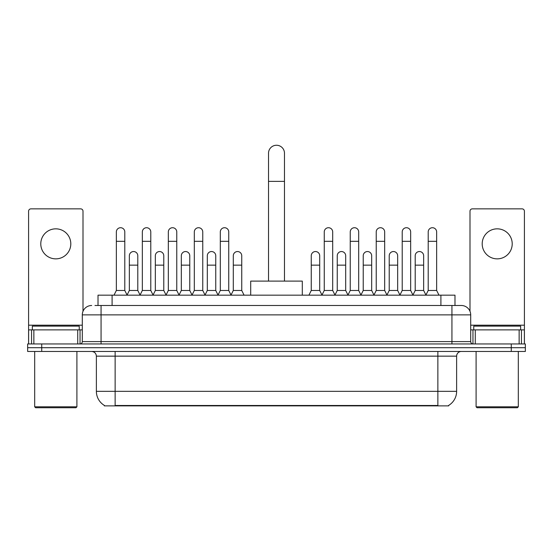 <?xml version="1.0" encoding="UTF-8"?>
<svg xmlns="http://www.w3.org/2000/svg" width="553" height="553" viewBox="0 0 553 553"><rect width="100%" height="100%" fill="white"/><g stroke="black" fill="none" stroke-linecap="round" stroke-linejoin="round"><path stroke-width="0.83" d="M94.964 305.491L101.061 305.491L94.964 305.491L98.019 305.491L98.019 295.171L454.981 295.171L454.981 305.491M448.656 405.411L448.656 405.874L104.344 405.874L104.344 405.411M104.482 405.494A16.417 16.417 0 0 1 96.374 391.33L115.135 391.33L115.135 405.494L437.865 405.494L437.865 391.33L456.626 391.33L456.626 356.153A4.694 4.694 0 0 1 461.32 351.459M96.374 391.33L96.374 356.153C96.091 353.305 94.528 351.736 91.68 351.459M448.518 405.494A16.417 16.417 0 0 0 456.626 391.33M41.724 343.952L525.35 343.952L525.35 347.706L27.65 347.706L27.65 351.459L41.724 351.459L41.724 347.706L27.65 347.706L27.65 343.952L41.724 343.952L41.724 347.706L525.35 347.706L525.35 351.459L41.724 351.459M91.68 305.491A9.38 9.38 0 0 0 82.3 314.871L82.3 341.609A2.343 2.343 0 0 1 79.95 343.952M461.32 305.491L451.939 305.491L461.32 305.491A9.38 9.38 0 0 1 470.7 314.871L470.7 341.609C470.838 343.033 471.619 343.814 473.05 343.952M470.7 314.871L101.061 314.871L101.061 305.491L451.939 305.491L451.939 341.609L470.7 341.609M55.798 228.838A15.014 15.014 0 0 0 40.784 243.852A15.014 15.014 0 0 0 55.798 258.859A15.014 15.014 0 0 0 70.805 243.852A15.014 15.014 0 0 0 55.798 228.838M77.724 343.952L77.724 329.885L33.864 329.885L33.864 343.952M83.005 311.304L83.005 211.205A2.343 2.343 0 0 0 80.655 208.861L30.933 208.861A2.343 2.343 0 0 0 28.59 211.205L28.59 329.885L33.864 329.885M77.724 329.885L82.3 329.885M28.59 343.952L28.59 329.885M75.968 407.748L35.627 407.748L34.687 406.814L76.902 406.814L75.968 407.748M34.687 351.459L34.687 406.814M76.902 351.459L76.902 406.814M79.252 329.885L79.252 326.132L32.344 326.132L32.344 329.885M268.523 281.097L268.523 153.222A7.977 7.977 0 0 1 276.5 145.252A7.977 7.977 0 0 1 284.477 153.222A7.977 7.977 0 0 0 276.5 145.252M284.477 281.097L284.477 153.222M302.297 295.171L302.297 281.097L250.703 281.097L250.703 295.171M114.008 295.171L116.351 290.477L124.798 290.477L127.142 295.171M124.798 290.477L124.798 231.935A4.224 4.224 0 0 0 120.575 227.718A4.224 4.224 0 0 1 120.844 227.725M116.351 290.477L116.351 241.315L124.798 241.315M116.351 241.315L116.351 231.935A4.224 4.224 0 0 1 120.575 227.718M139.999 295.171L142.342 290.477L150.782 290.477L153.133 295.171M150.782 290.477L150.782 231.935A4.224 4.224 0 0 0 146.566 227.718A4.224 4.224 0 0 1 146.828 227.725M142.342 290.477L142.342 241.315L150.782 241.315M142.342 241.315L142.342 231.935A4.224 4.224 0 0 1 146.566 227.718M165.983 295.171L168.326 290.477L176.773 290.477L179.117 295.171M176.773 290.477L176.773 231.935A4.224 4.224 0 0 0 172.55 227.718A4.224 4.224 0 0 1 172.812 227.725M168.326 290.477L168.326 241.315L176.773 241.315M168.326 241.315L168.326 231.935A4.224 4.224 0 0 1 172.55 227.718M191.974 295.171L194.317 290.477L202.757 290.477L205.108 295.171M202.757 290.477L202.757 231.935A4.224 4.224 0 0 0 198.541 227.718A4.224 4.224 0 0 1 198.804 227.725M194.317 290.477L194.317 241.315L202.757 241.315M194.317 241.315L194.317 231.935A4.224 4.224 0 0 1 198.541 227.718M217.958 295.171L220.301 290.477L228.748 290.477L231.092 295.171M228.748 290.477L228.748 231.935A4.224 4.224 0 0 0 224.525 227.718A4.224 4.224 0 0 1 224.788 227.725M220.301 290.477L220.301 241.315L228.748 241.315M220.301 241.315L220.301 231.935A4.224 4.224 0 0 1 224.525 227.718M321.908 295.171L324.252 290.477L332.699 290.477L335.042 295.171M332.699 290.477L332.699 231.935A4.224 4.224 0 0 0 328.475 227.718A4.224 4.224 0 0 1 328.738 227.725M324.252 290.477L324.252 241.315L332.699 241.315M324.252 241.315L324.252 231.935A4.224 4.224 0 0 1 328.475 227.718M347.892 295.171L350.243 290.477L358.683 290.477L361.026 295.171M358.683 290.477L358.683 231.935A4.224 4.224 0 0 0 354.459 227.718A4.224 4.224 0 0 1 354.729 227.725M350.243 290.477L350.243 241.315L358.683 241.315M350.243 241.315L350.243 231.935A4.224 4.224 0 0 1 354.459 227.718M373.883 295.171L376.227 290.477L384.674 290.477L387.017 295.171M384.674 290.477L384.674 231.935A4.224 4.224 0 0 0 380.45 227.718A4.224 4.224 0 0 1 380.713 227.725M376.227 290.477L376.227 241.315L384.674 241.315M376.227 241.315L376.227 231.935A4.224 4.224 0 0 1 380.45 227.718M399.867 295.171L402.218 290.477L410.658 290.477L413.001 295.171M410.658 290.477L410.658 231.935A4.224 4.224 0 0 0 406.434 227.718A4.224 4.224 0 0 1 406.704 227.725M402.218 290.477L402.218 241.315L410.658 241.315M402.218 241.315L402.218 231.935A4.224 4.224 0 0 1 406.434 227.718M425.858 295.171L428.202 290.477L436.649 290.477L438.992 295.171M436.649 290.477L436.649 231.935A4.224 4.224 0 0 0 432.425 227.718A4.224 4.224 0 0 1 432.688 227.725M428.202 290.477L428.202 241.315L436.649 241.315M428.202 241.315L428.202 231.935A4.224 4.224 0 0 1 432.425 227.718M127.072 295.026L129.347 290.477L137.794 290.477L140.068 295.026M137.794 290.477L137.794 255.769A4.224 4.224 0 0 0 133.833 251.553A4.224 4.224 0 0 1 137.794 255.769M129.347 290.477L129.347 265.15L137.794 265.15M129.347 265.15L129.347 255.769A4.224 4.224 0 0 1 133.833 251.553M153.063 295.026L155.338 290.477L163.778 290.477L166.052 295.026M163.778 290.477L163.778 255.769A4.224 4.224 0 0 0 159.824 251.553A4.224 4.224 0 0 1 163.778 255.769M155.338 290.477L155.338 265.15L163.778 265.15M155.338 265.15L155.338 255.769A4.224 4.224 0 0 1 159.824 251.553M179.048 295.026L181.322 290.477L189.769 290.477L192.043 295.026M189.769 290.477L189.769 255.769A4.224 4.224 0 0 0 185.808 251.553A4.224 4.224 0 0 1 189.769 255.769M181.322 290.477L181.322 265.15L189.769 265.15M181.322 265.15L181.322 255.769A4.224 4.224 0 0 1 185.808 251.553M205.032 295.026L207.313 290.477L215.753 290.477L218.027 295.026M215.753 290.477L215.753 255.769A4.224 4.224 0 0 0 211.799 251.553A4.224 4.224 0 0 1 215.753 255.769M207.313 290.477L207.313 265.15L215.753 265.15M207.313 265.15L207.313 255.769A4.224 4.224 0 0 1 211.799 251.553M231.023 295.026L233.297 290.477L241.744 290.477L244.087 295.171M241.744 290.477L241.744 255.769A4.224 4.224 0 0 0 237.783 251.553A4.224 4.224 0 0 1 241.744 255.769M233.297 290.477L233.297 265.15L241.744 265.15M233.297 265.15L233.297 255.769A4.224 4.224 0 0 1 237.783 251.553M308.913 295.171L311.256 290.477L319.703 290.477L321.977 295.026M319.703 290.477L319.703 255.769A4.224 4.224 0 0 0 315.749 251.553A4.224 4.224 0 0 1 319.703 255.769M311.256 290.477L311.256 265.15L319.703 265.15M311.256 265.15L311.256 255.769A4.224 4.224 0 0 1 315.749 251.553M334.973 295.026L337.247 290.477L345.687 290.477L347.968 295.026M345.687 290.477L345.687 255.769A4.224 4.224 0 0 0 341.733 251.553A4.224 4.224 0 0 1 345.687 255.769M337.247 290.477L337.247 265.15L345.687 265.15M337.247 265.15L337.247 255.769A4.224 4.224 0 0 1 341.733 251.553M360.957 295.026L363.231 290.477L371.678 290.477L373.952 295.026M371.678 290.477L371.678 255.769A4.224 4.224 0 0 0 367.724 251.553A4.224 4.224 0 0 1 371.678 255.769M363.231 290.477L363.231 265.15L371.678 265.15M363.231 265.15L363.231 255.769A4.224 4.224 0 0 1 367.724 251.553M386.948 295.026L389.222 290.477L397.662 290.477L399.937 295.026M397.662 290.477L397.662 255.769A4.224 4.224 0 0 0 393.708 251.553A4.224 4.224 0 0 1 397.662 255.769M389.222 290.477L389.222 265.15L397.662 265.15M389.222 265.15L389.222 255.769A4.224 4.224 0 0 1 393.708 251.553M412.932 295.026L415.206 290.477L423.653 290.477L425.928 295.026M423.653 290.477L423.653 255.769A4.224 4.224 0 0 0 419.692 251.553A4.224 4.224 0 0 1 423.653 255.769M415.206 290.477L415.206 265.15L423.653 265.15M415.206 265.15L415.206 255.769A4.224 4.224 0 0 1 419.692 251.553M497.202 228.838A15.014 15.014 0 0 0 482.195 243.852A15.014 15.014 0 0 0 497.202 258.859A15.014 15.014 0 0 0 512.216 243.852A15.014 15.014 0 0 0 497.202 228.838M519.136 343.952L519.136 329.885L475.276 329.885L475.276 343.952M524.41 343.952L524.41 329.885L524.41 343.952M519.136 329.885L524.41 329.885L524.41 211.205A2.343 2.343 0 0 0 522.067 208.861L472.345 208.861A2.343 2.343 0 0 0 469.995 211.205L469.995 311.304M470.7 329.885L475.276 329.885M517.373 407.748L477.032 407.748L476.098 406.814L518.313 406.814L517.373 407.748M476.098 351.459L476.098 406.814M518.313 351.459L518.313 406.814M520.656 329.885L520.656 326.132L473.748 326.132L473.748 329.885M435.992 405.874L435.992 405.411M117.008 405.874L117.008 405.411M112.093 305.491L112.093 295.171M440.907 305.491L440.907 295.171M437.865 351.459L437.865 356.153L96.374 356.153M456.626 356.153L437.865 356.153L437.865 391.33L115.135 391.33L115.135 351.459M511.276 351.459L511.276 343.952M101.061 343.952L101.061 314.871L82.3 314.871M82.3 341.609L451.939 341.609L451.939 343.952M82.3 325.192L28.59 325.192M80.033 329.885L80.033 343.952M28.625 329.885L28.625 343.952M31.556 343.952L31.556 329.885M268.523 181.37L284.477 181.37M524.41 325.192L470.7 325.192M524.375 343.952L524.375 329.885M521.444 329.885L521.444 343.952M472.967 343.952L472.967 329.885"/></g></svg>

